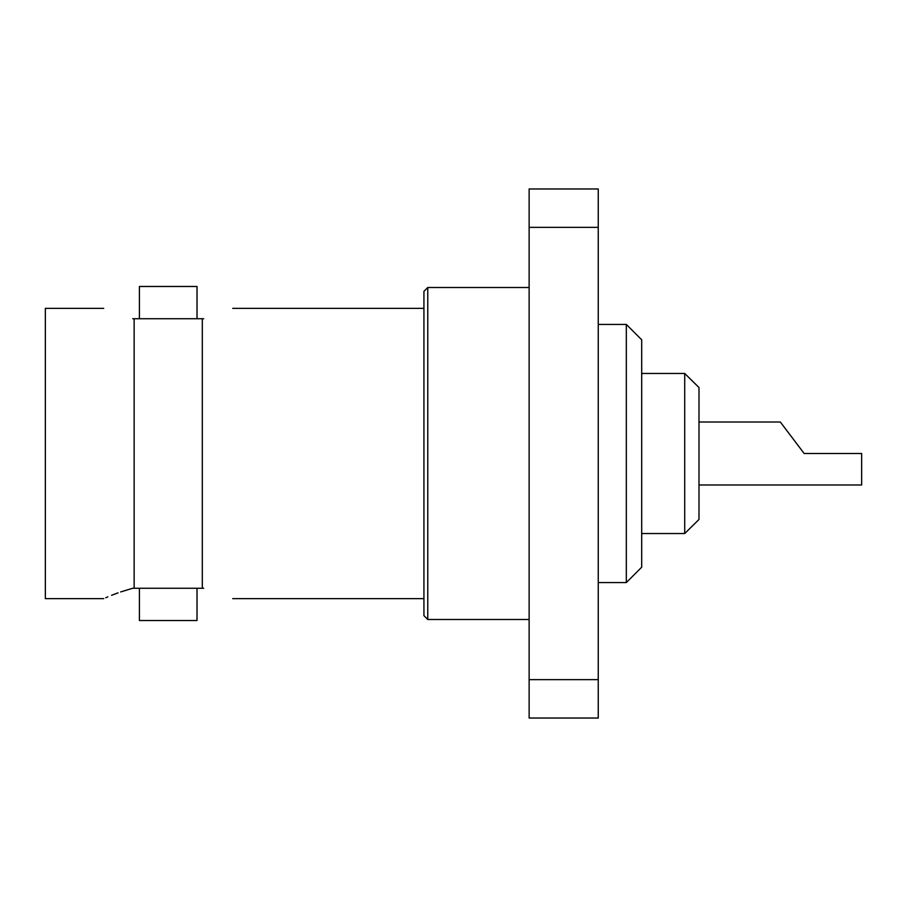 <?xml version="1.0" encoding="UTF-8"?>
<svg xmlns="http://www.w3.org/2000/svg" width="907" height="907" viewBox="0 0 907 907"><rect width="100%" height="100%" fill="white"/><g stroke="black" fill="none" stroke-linecap="round" stroke-linejoin="round"><path stroke-width="1.36" d="M598.246 188.962L598.246 227.351L529.132 227.351L529.132 188.962L598.246 188.962M529.132 679.649L598.246 679.649L598.246 718.038L529.132 718.038L529.132 227.351M598.246 324.434L626.329 324.434L626.329 582.566L598.246 582.566M626.329 324.434L641.691 339.796L641.691 567.204L626.329 582.566M641.691 373.469L684.717 373.469L684.717 533.531L641.691 533.531M684.717 373.469L698.991 387.527L698.991 519.473L684.717 533.531M804.158 453.5L780.326 422.016L804.158 453.5L780.326 422.016L804.158 453.5L861.65 453.5L861.65 484.984L698.991 484.984M598.246 679.649L598.246 227.351M427.764 619.492L423.932 615.649L423.932 291.351L427.764 287.508L427.764 619.492L529.132 619.492M197.012 286.476L139.417 286.476L139.417 318.731L197.012 318.731L197.012 286.476M139.417 620.524L197.012 620.524L197.012 588.269L139.417 588.269L139.417 620.524M203.701 318.731C241.795 305.636 241.795 305.636 203.701 318.731L202.306 318.731L202.306 588.269L203.701 588.269C241.795 601.364 241.795 601.364 203.701 588.269M132.399 588.36L132.728 588.269C94.634 601.364 94.634 601.364 132.728 588.269L134.134 588.269L134.134 318.731L132.728 318.731C94.645 305.636 94.645 305.636 132.728 318.731M134.134 318.731L202.306 318.731M202.306 588.269L134.134 588.269M132.139 588.428L120.665 591.942M118.069 592.849L111.561 595.321M107.842 596.851L105.722 597.758M103.715 308.357L45.35 308.357L45.35 598.643L103.715 598.643M698.991 422.016L780.326 422.016M423.932 308.357L232.725 308.357M423.932 598.643L232.725 598.643M427.764 287.508L529.132 287.508"/></g></svg>
